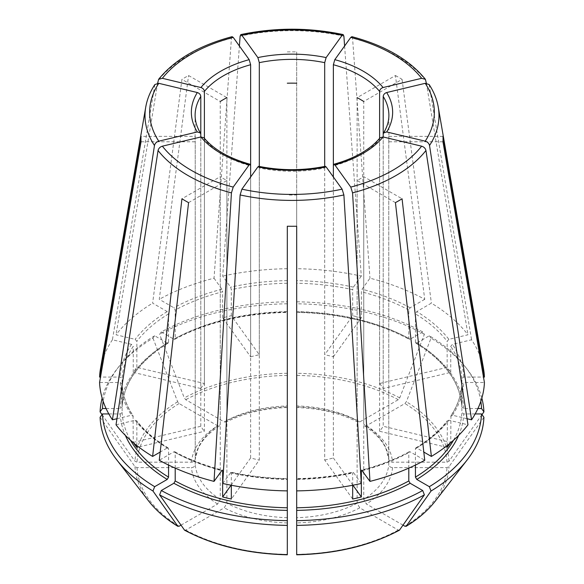 <?xml version="1.0" encoding="UTF-8"?>
<svg xmlns="http://www.w3.org/2000/svg" width="584" height="584" viewBox="0 0 584 584"><rect width="100%" height="100%" fill="white"/><g stroke="black" fill="none" stroke-linecap="round" stroke-linejoin="round"><path stroke-width="0.44" stroke-dasharray="2.92 2.19" d="M108.828 413.939L120.246 413.939L122.122 412.406L122.122 383.98C122.655 394.857 126.305 405.435 133.072 415.713M116.953 418.721L131.524 415.239L133.254 416.356A169.944 98.119 0 0 1 122.122 384.038L120.246 382.505L99.579 382.505M133.057 415.72L133.254 442.424A169.944 98.119 0 0 0 133.583 442.913M203.86 137.758L204.393 139.196L204.393 431.277L136.846 447.432M258.719 166.36L259.303 167.966L259.303 460.046L231.33 499.043M325.281 166.36L324.697 167.966A96.886 55.94 180 0 1 259.303 167.966M224.234 421.933A100.645 58.108 180 0 1 287.306 406.851L287.306 301.797A189.596 109.463 0 0 0 161.301 331.931L159.614 334.325L184.288 397.916L185.727 399.704L224.234 421.933L226.044 422.101L226.891 420.4L226.891 97.652L188.566 75.526A151.044 87.206 180 0 0 181.931 79.358L152.621 303.154L167.228 311.593L168.557 313.893L168.557 342.261L168.17 343.085L167.228 343.027L154.658 335.763L152.971 338.158A191.975 110.836 0 0 0 116.749 369.344A191.975 110.836 0 0 0 102.156 398.12M152.971 338.158L177.653 401.748L179.091 403.537L217.591 425.765L219.496 425.882L220.248 424.232L220.248 101.485L181.931 79.358M102.003 414.596L134.984 461.221L137.014 462.178L191.464 462.178C193.713 461.966 194.968 460.944 195.224 459.112L195.224 136.364L141.029 136.364M380.14 137.758L379.607 139.196A96.886 55.94 180 0 1 333.369 165.892L333.369 356.809A96.886 55.94 0 0 0 324.697 354.736L324.697 166.433M395.434 202.626L357.109 180.5A96.886 55.94 180 0 0 363.752 176.667L402.069 198.794M408.8 468.12L408.8 452.6L409.216 451.753L410.129 451.834L424.743 460.265M399.711 529.951L398.273 530.075L359.766 507.846L357.109 503.247L357.109 180.5M154.899 84.519L112.427 339.786L131.524 344.348L133.254 346.297A169.944 98.119 0 0 0 122.122 378.614L120.246 377.081L100.514 377.081M200.794 388.513A96.886 55.94 0 0 1 204.393 383.505L136.846 367.358A169.944 98.119 0 0 0 133.254 372.366L200.794 388.513L200.794 134.189A96.886 55.94 180 0 1 195.114 115.311L195.114 139.072A96.886 55.94 180 0 1 195.224 136.364M133.254 372.366L133.254 346.297M116.026 424.809L135.116 420.246L136.605 420.67L136.846 421.363A169.944 98.119 0 0 0 168.557 448.76L168.17 447.935L167.228 447.994L160.191 452.06M136.846 445.563L136.846 421.363M133.254 442.424L200.794 426.269A96.886 55.94 0 0 0 204.393 431.277M424.743 299.322L410.129 307.761L408.8 310.06L408.8 338.428L409.216 339.267L410.129 339.194L422.699 331.931L424.385 334.325L399.711 397.916L398.273 399.704L359.766 421.933L357.956 422.101L357.109 420.4L357.109 97.652L395.434 75.526L424.743 299.322A192.479 111.128 0 0 0 369.971 278.196L362.065 289.219L361.35 291.752L361.35 317.82L333.369 356.809M395.434 75.526A151.044 87.206 180 0 1 402.069 79.358L363.752 101.485L363.752 424.232A96.886 55.94 180 0 1 388.776 459.112L388.776 136.364A96.886 55.94 180 0 1 388.886 139.072A96.886 55.94 180 0 1 388.776 141.788L388.776 464.536A96.886 55.94 180 0 1 363.752 499.415L363.752 176.667M222.701 483.472L231.038 472.171C249.156 476.135 267.917 478.289 287.313 478.61M230.607 472.449L231.33 472.982A169.944 98.119 0 0 0 287.306 479.406L287.306 478.96A171.82 99.2 0 0 1 230.607 472.449M231.33 485.253L231.33 472.982M231.089 485.209L250.631 457.973A96.886 55.94 0 0 0 259.303 460.046M287.306 301.797L287.306 407.493M161.301 331.931L173.871 339.194A171.82 99.2 0 0 1 287.306 312.06L287.306 311.615A169.944 98.119 0 0 0 175.2 338.428L175.2 310.06L173.871 307.761L159.257 299.322L188.566 75.526M287.306 51.91A151.044 87.206 180 0 1 296.694 51.91L296.694 405.953A96.886 55.94 180 0 1 357.109 420.4M352.67 485.253L352.67 472.982L353.393 472.449L352.962 472.171C334.844 476.135 316.083 478.289 296.687 478.61M352.67 499.043L324.697 460.046L324.697 167.966M361.299 483.472L353.393 472.449A171.82 99.2 0 0 1 296.694 478.96L296.694 479.406A169.944 98.119 0 0 0 352.67 472.982M352.911 485.209L333.369 457.973L333.369 176.988M324.697 460.046A96.886 55.94 0 0 0 333.369 457.973M173.871 339.194L174.784 339.267L175.2 338.428M467.047 418.721L452.476 415.239L450.746 416.356A169.944 98.119 0 0 0 461.878 384.038L461.878 383.98C461.345 394.857 457.695 405.435 450.928 415.713M450.943 415.72L450.746 442.424L383.206 426.269L383.206 136.984M450.417 442.913A169.944 98.119 0 0 0 450.746 442.424M447.154 447.432L379.607 431.277A96.886 55.94 0 0 0 383.206 426.269M141.029 141.788L195.224 141.788A96.886 55.94 180 0 1 195.114 139.072M100.083 417.304L134.984 466.645L137.014 467.601L191.464 467.601C193.713 467.39 194.968 466.368 195.224 464.536L195.224 141.788M448.884 339.341L447.154 341.29A169.944 98.119 0 0 0 415.443 313.893L416.772 311.593L431.379 303.154A192.479 111.128 0 0 1 467.974 334.778L448.884 339.341A171.82 99.2 0 0 0 416.772 311.593M426.371 83.191L467.974 334.778M379.607 383.505A96.886 55.94 0 0 1 383.206 388.513L450.746 372.366A169.944 98.119 0 0 0 447.154 367.358L379.607 383.505L379.607 138.328M447.154 367.358L447.154 341.29M168.557 465.061L168.557 448.76M180.938 525.177L217.591 504.014L220.248 499.415L220.248 176.667L181.931 198.794M188.566 202.626L226.891 180.5A96.886 55.94 180 0 1 220.248 176.667M351.875 36.704L352.561 38.215L369.971 278.196M361.35 317.82A169.944 98.119 0 0 0 352.67 315.747L324.697 354.736M250.631 356.809A96.886 55.94 0 0 1 259.303 354.736L231.33 315.747A169.944 98.119 0 0 0 222.65 317.82L250.631 356.809L250.631 165.892A96.886 55.94 180 0 1 220.248 152.898A96.886 55.94 180 0 1 204.393 139.196M231.33 315.747L231.33 289.679L230.607 287.146L222.701 276.123L239.396 46.005M259.303 354.736L259.303 166.433M287.306 554.588L287.306 226.234M296.694 226.234L296.694 194.947A96.886 55.94 180 0 1 287.306 194.947M475.172 413.939L463.754 413.939L461.878 412.406L461.878 384.038L463.754 382.505L484.421 382.505M447.154 445.563L447.395 420.67L448.884 420.246L467.974 424.809M415.443 465.061L415.443 448.76L415.83 447.935L416.772 447.994L423.809 452.06M480.822 401.354A189.596 109.463 0 0 0 465.076 366.54A189.596 109.463 0 0 0 429.342 335.763L416.772 343.027L415.83 343.085L415.443 342.261L415.443 313.893M477.938 408.515L463.754 408.515L461.878 406.982L461.878 378.614L463.754 377.081L483.486 377.081M415.808 343.107C444.957 361.408 460.316 382.717 461.878 407.041L461.878 406.982A169.944 98.119 0 0 0 415.443 342.261M481.844 398.12A191.975 110.836 0 0 0 467.251 369.344A191.975 110.836 0 0 0 431.029 338.158L406.347 401.748L404.909 403.537L366.409 425.765L364.504 425.882L363.752 424.232M429.342 335.763L431.029 338.158M450.746 372.366L450.746 346.297L452.476 344.348L471.573 339.786A192.479 111.128 0 0 1 483.523 368.752M422.699 331.931A189.596 109.463 0 0 0 296.694 301.797L296.694 51.91M410.129 339.194A171.82 99.2 0 0 0 296.694 312.06L296.694 311.615A169.944 98.119 0 0 1 408.8 338.428M424.385 334.325A191.975 110.836 0 0 0 296.694 303.789L296.694 407.493M296.694 301.797L296.694 303.789M352.67 315.747L352.67 289.679A169.944 98.119 0 0 0 296.694 283.247M287.306 303.789A191.975 110.836 0 0 0 159.614 334.325M222.65 317.82L222.65 291.752A169.944 98.119 0 0 0 175.2 310.06M106.062 408.515L120.246 408.515L122.122 406.982L122.122 378.614M168.192 343.107C139.036 361.408 123.684 382.724 122.122 407.041L122.122 406.982A169.944 98.119 0 0 1 168.557 342.261M136.846 367.358L136.846 341.29L135.116 339.341L116.026 334.778A192.479 111.128 0 0 1 152.621 303.154M175.2 468.12L175.2 452.6L174.784 451.753L173.871 451.834L159.257 460.265M184.288 529.951L185.727 530.075L224.234 507.846L226.891 503.247L226.891 180.5M296.694 554.588L296.694 194.947M483.917 417.304L449.016 466.645L446.986 467.601L392.536 467.601C390.287 467.39 389.032 466.368 388.776 464.536M403.062 525.177L366.409 504.014L363.752 499.415M481.997 414.596L449.016 461.221L446.986 462.178L392.536 462.178C390.287 461.966 389.032 460.944 388.776 459.112L385.936 448.651C382.14 440.278 374.979 432.693 364.46 425.911M287.306 268.706A192.479 111.128 0 0 0 222.701 276.123M154.658 335.763A189.596 109.463 0 0 0 118.924 366.54A189.596 109.463 0 0 0 103.178 401.354M112.427 339.786A192.479 111.128 0 0 0 100.477 368.752M344.604 46.005L361.299 276.123A192.479 111.128 0 0 0 296.694 268.706M361.299 276.123L353.393 287.146L352.67 289.679M232.125 36.704L231.439 38.215L214.029 278.196A192.479 111.128 0 0 0 159.257 299.322M214.029 278.196L221.935 289.219L222.65 291.752M379.607 431.277L379.607 139.196M219.54 425.911C209.043 432.678 201.896 440.241 198.093 448.592L195.224 459.112A96.886 55.94 180 0 1 220.248 424.232M200.794 426.269L200.794 136.984M204.393 383.505L204.393 138.328M383.206 388.513L383.206 134.189A96.886 55.94 180 0 0 388.886 115.311L388.886 139.072M250.631 457.973L250.631 176.988M359.766 421.933A100.645 58.108 180 0 0 296.694 406.851L296.694 405.953M429.101 84.519L471.573 339.786M402.069 79.358L431.379 303.154M157.629 83.191L116.026 334.778M442.971 141.788L388.776 141.788M442.971 136.364L388.776 136.364M120.246 382.505A171.82 99.2 0 0 0 131.524 415.239M177.653 401.748A157.089 90.695 0 0 0 134.984 461.221M120.246 413.939A171.82 99.2 0 0 0 125.363 435.409M453.483 440.27A169.944 98.119 0 0 0 461.878 412.406M415.443 448.76A169.944 98.119 0 0 0 447.154 421.363M463.754 408.515A171.82 99.2 0 0 0 416.772 343.027M461.878 378.614A169.944 98.119 0 0 0 450.746 346.297M408.8 310.06A169.944 98.119 0 0 0 361.35 291.752M287.306 283.247A169.944 98.119 0 0 0 231.33 289.679M167.228 343.027A171.82 99.2 0 0 0 120.246 408.515M168.557 313.893A169.944 98.119 0 0 0 136.846 341.29M122.122 412.406A169.944 98.119 0 0 0 130.517 440.27M362.277 470.66A169.944 98.119 0 0 0 408.8 452.6M175.2 452.6A169.944 98.119 0 0 0 221.723 470.66M134.984 466.645A157.089 90.695 0 0 0 148.599 500.955M137.014 467.601A155.052 89.52 0 0 0 179.091 526.242M185.727 530.075A155.052 89.52 0 0 0 287.306 554.369M296.694 554.369A155.052 89.52 0 0 0 398.273 530.075M435.401 500.955A157.089 90.695 0 0 0 449.016 466.645M404.909 526.242A155.052 89.52 0 0 0 446.986 467.601M392.536 467.601A100.645 58.108 180 0 1 366.409 504.014M449.016 461.221A157.089 90.695 0 0 0 406.347 401.748M446.986 462.178A155.052 89.52 0 0 0 404.909 403.537M399.711 397.916A157.089 90.695 0 0 0 296.694 373.278M398.273 399.704A155.052 89.52 0 0 0 296.694 375.41M179.091 403.537A155.052 89.52 0 0 0 137.014 462.178M287.306 373.278A157.089 90.695 0 0 0 184.288 397.916M287.306 375.41A155.052 89.52 0 0 0 185.727 399.704M410.129 307.761A171.82 99.2 0 0 0 362.065 289.219M173.871 451.834A171.82 99.2 0 0 0 221.935 470.375M287.306 280.634A171.82 99.2 0 0 0 230.607 287.146M131.524 344.348A171.82 99.2 0 0 0 120.246 377.081M416.772 447.994A171.82 99.2 0 0 0 448.884 420.246M135.116 420.246A171.82 99.2 0 0 0 167.228 447.994M452.476 415.239A171.82 99.2 0 0 0 463.754 382.505M362.065 470.375A171.82 99.2 0 0 0 410.129 451.834M458.637 435.409A171.82 99.2 0 0 0 463.754 413.939M353.393 287.146A171.82 99.2 0 0 0 296.694 280.634M221.935 289.219A171.82 99.2 0 0 0 173.871 307.761M167.228 311.593A171.82 99.2 0 0 0 135.116 339.341M463.754 377.081A171.82 99.2 0 0 0 452.476 344.348M226.891 420.4A96.886 55.94 180 0 1 287.306 405.953M191.464 462.178A100.645 58.108 180 0 1 217.591 425.765M217.591 504.014A100.645 58.108 180 0 1 191.464 467.601M220.248 499.415A96.886 55.94 180 0 1 195.224 464.536M287.306 522.936A100.645 58.108 180 0 1 224.234 507.846M287.306 517.694A96.886 55.94 180 0 1 226.891 503.247M359.766 507.846A100.645 58.108 180 0 1 296.694 522.936M357.109 503.247A96.886 55.94 180 0 1 296.694 517.694M366.409 425.765A100.645 58.108 180 0 1 392.536 462.178M154.468 85.585A146.993 84.862 0 0 0 145.737 107.106M438.263 107.106A146.993 84.862 0 0 0 429.532 85.585M425.94 80.577A146.993 84.862 0 0 0 352.561 38.215M343.888 36.142A146.993 84.862 0 0 0 240.112 36.142M231.439 38.215A146.993 84.862 0 0 0 158.06 80.577M465.076 366.54L467.251 369.344M296.687 312.411C339.99 313.404 377.498 322.368 409.209 339.297M174.791 339.297C206.502 322.368 244.01 313.404 287.313 312.411M174.791 451.724C188.836 459.389 204.699 465.506 222.38 470.084M118.924 366.54L116.749 369.344M168.192 447.913C154.957 439.818 144.43 430.729 136.612 420.648M409.209 451.724C395.164 459.389 379.301 465.506 361.62 470.084M287.335 407.537C263.844 408.34 243.411 413.209 226.044 422.159M415.808 447.913C429.043 439.818 439.569 430.729 447.388 420.648M357.956 422.159C340.589 413.209 320.156 408.34 296.665 407.537"/><path stroke-width="0.88" d="M233.22 37.398A142.343 82.183 0 0 0 162.359 78.307L200.918 87.527C202.991 88.235 204.152 89.535 204.393 91.425A96.886 55.94 180 0 1 250.631 64.729L249.193 59.656L233.22 37.398L232.125 36.704M158.768 83.315A142.343 82.183 0 0 0 158.768 141.175L197.326 131.947A100.645 58.108 180 0 1 197.326 92.535L158.768 83.315L154.899 84.519M197.326 92.535C199.399 93.243 200.553 94.542 200.794 96.433L200.794 134.189L200.436 132.962L197.326 131.947M250.631 176.988L250.631 165.892L250.061 164.287L249.193 164.827A100.645 58.108 180 0 1 200.918 136.955L203.86 137.758M325.281 166.36L326.135 166.907A100.645 58.108 180 0 1 257.865 166.907L258.719 166.36M102.156 398.12A191.975 110.836 0 0 0 100.083 411.881L102.003 414.596M380.14 137.758L383.082 136.955A100.645 58.108 180 0 1 334.807 164.827L333.938 164.287L333.369 165.892L333.369 64.729A96.886 55.94 180 0 1 379.607 91.425C379.848 89.535 381.009 88.235 383.082 87.527L421.641 78.307L425.371 79.329L426.371 83.191M125.363 435.409A171.82 99.2 0 0 0 167.228 479.428L154.658 486.684A189.596 109.463 0 0 1 102.463 413.939L108.828 413.939M383.206 96.433C383.447 94.542 384.601 93.243 386.674 92.535A100.645 58.108 180 0 1 386.674 131.947L383.564 132.962L383.206 134.189L383.206 96.433A96.886 55.94 180 0 1 388.886 115.311C388.9 121.268 387.112 127.151 383.535 132.962M173.871 483.26A171.82 99.2 0 0 0 287.306 510.387L287.306 520.651A189.596 109.463 0 0 1 161.301 490.516L173.871 483.26L175.2 480.961L175.2 468.12M421.641 78.307A142.343 82.183 0 0 0 350.78 37.398L334.807 59.656L333.369 64.729M296.694 510.387A171.82 99.2 0 0 0 410.129 483.26L422.699 490.516A189.596 109.463 0 0 1 296.694 520.651L296.694 490.889A192.479 111.128 0 0 0 361.299 483.472L343.888 194.947L342.107 189.165L326.135 166.907M410.129 483.26L408.8 480.961L408.8 468.12M423.809 452.06L431.379 456.433L402.069 198.794A151.044 87.206 180 0 1 395.434 202.626L424.743 460.265A192.479 111.128 0 0 1 369.971 481.391L361.635 470.105M422.699 490.516L424.385 494.86L399.427 530.199C370.314 545.66 336.07 553.858 296.701 554.8M200.918 136.955L162.359 146.183C160.031 146.92 158.593 148.365 158.06 150.504L116.026 424.809A192.479 111.128 0 0 0 152.621 456.433L160.191 452.06M133.583 442.913A169.944 98.119 0 0 0 136.846 447.432L136.846 445.563M357.109 97.652A96.886 55.94 180 0 1 363.752 101.485M257.865 166.907L241.893 189.165L240.112 194.947L222.701 483.472A192.479 111.128 0 0 0 287.306 490.889L287.306 226.234A151.044 87.206 180 0 0 296.694 226.234L296.694 490.889M231.089 485.209L222.65 496.969A169.944 98.119 0 0 0 231.33 499.043L231.33 485.253M287.306 83.205A96.886 55.94 180 0 1 296.694 83.205M352.911 485.209L361.35 496.969A169.944 98.119 0 0 1 352.67 499.043L352.67 485.253M220.248 101.485A96.886 55.94 180 0 1 226.891 97.652M386.674 131.947L425.232 141.175C427.568 141.912 428.999 143.357 429.532 145.496L471.573 419.801L467.047 418.721M383.206 136.984L383.206 134.189M447.154 445.563L447.154 447.432A169.944 98.119 0 0 0 450.417 442.913M112.427 419.801A192.479 111.128 0 0 1 99.579 382.505L141.029 141.788A151.044 87.206 180 0 1 141.029 136.364L99.579 377.081A192.479 111.128 0 0 1 100.477 368.752L145.737 107.106A146.993 84.862 0 0 0 154.468 145.496L112.427 419.801L116.953 418.721M102.463 413.939L100.083 417.304A191.975 110.836 0 0 0 116.749 459.842A191.975 110.836 0 0 0 152.971 491.027L177.901 526.352C165.717 518.869 155.95 510.409 148.599 500.955A157.089 90.695 0 0 0 177.653 526.118L179.091 526.242L180.938 525.177M379.607 138.328L379.607 91.425M167.228 479.428L168.557 477.128L168.557 465.061M154.658 486.684L152.971 491.027M249.193 164.827L233.22 187.092L231.439 192.873L214.029 481.391A192.479 111.128 0 0 1 159.257 460.265L188.566 202.626A151.044 87.206 180 0 1 181.931 198.794L152.621 456.433M350.78 37.398L351.875 36.704M259.303 166.433L259.303 62.656A96.886 55.94 180 0 1 324.697 62.656L324.697 166.433M257.865 57.582A100.645 58.108 180 0 1 326.135 57.582L342.107 35.325A142.343 82.183 0 0 0 241.893 35.325L257.865 57.582L259.303 62.656M241.893 35.325L240.82 34.624L240.112 36.142L239.396 46.005M287.306 510.387L287.306 490.889M287.306 520.651L287.306 554.369M475.172 413.939L481.537 413.939A189.596 109.463 0 0 1 429.342 486.684L416.772 479.428L415.443 477.128L415.443 465.061M481.844 398.12A191.975 110.836 0 0 1 483.917 411.881L481.537 408.515A189.596 109.463 0 0 0 480.822 401.354M361.35 496.969L361.35 470.901A169.944 98.119 0 0 0 362.277 470.66M222.65 496.969L222.65 470.901L221.935 470.375L222.365 470.105M161.301 490.516L159.614 494.86A191.975 110.836 0 0 0 287.306 525.396M159.614 494.86L184.573 530.199C213.686 545.66 247.93 553.858 287.299 554.8M296.694 520.651L296.694 525.396A191.975 110.836 0 0 0 424.385 494.86M296.694 525.396L296.694 554.369M429.342 486.684L431.029 491.027A191.975 110.836 0 0 0 467.251 459.842A191.975 110.836 0 0 0 483.917 417.304L481.537 413.939M431.029 491.027L406.099 526.352C418.283 518.869 428.05 510.409 435.401 500.955L467.251 459.842M435.401 500.955A157.089 90.695 0 0 1 406.347 526.118L404.909 526.242L403.062 525.177M483.917 411.881L481.997 414.596M214.029 481.391L221.935 470.375M103.178 401.354A189.596 109.463 0 0 0 102.463 408.515L106.062 408.515M102.463 408.515L100.083 411.881M100.514 377.081L99.579 377.081M431.379 456.433A192.479 111.128 0 0 0 467.974 424.809L425.94 150.504C425.407 148.365 423.969 146.92 421.641 146.183L383.082 136.955M471.573 419.801A192.479 111.128 0 0 0 484.421 382.505L442.971 141.788A151.044 87.206 180 0 0 442.971 136.364L484.421 377.081A192.479 111.128 0 0 0 483.523 368.752L438.263 107.106C436.89 99.28 433.846 91.746 429.123 84.519M362.065 470.375L361.35 470.901M481.537 408.515L477.938 408.515M483.486 377.081L484.421 377.081M200.794 136.984L200.794 134.189M204.393 138.328L204.393 91.425M250.631 165.892L250.631 64.729M333.369 176.988L333.369 165.892M326.135 57.582L324.697 62.656M334.807 164.827L350.78 187.092L352.561 192.873L369.971 481.391M386.674 92.535L425.232 83.315L429.101 84.519M342.107 35.325L343.18 34.624L343.888 36.142L344.604 46.005M158.768 141.175C156.432 141.912 155.001 143.357 154.468 145.496M162.359 78.307L158.629 79.329L157.629 83.191M200.918 87.527A100.645 58.108 180 0 1 249.193 59.656M200.465 132.962C196.888 127.151 195.1 121.268 195.114 115.311A96.886 55.94 180 0 1 200.794 96.433M334.807 59.656A100.645 58.108 180 0 1 383.082 87.527M296.694 507.773A169.944 98.119 0 0 0 408.8 480.961M415.443 477.128A169.944 98.119 0 0 0 453.483 440.27M130.517 440.27A169.944 98.119 0 0 0 168.557 477.128M175.2 480.961A169.944 98.119 0 0 0 287.306 507.773M221.723 470.66A169.944 98.119 0 0 0 222.65 470.901M184.288 529.951A157.089 90.695 0 0 0 287.306 554.588M296.694 554.588A157.089 90.695 0 0 0 399.711 529.951M416.772 479.428A171.82 99.2 0 0 0 458.637 435.409M158.06 150.504A146.993 84.862 0 0 0 231.439 192.873M162.359 146.183A142.343 82.183 0 0 0 233.22 187.092M240.112 194.947A146.993 84.862 0 0 0 343.888 194.947M241.893 189.165A142.343 82.183 0 0 0 342.107 189.165M352.561 192.873A146.993 84.862 0 0 0 425.94 150.504M350.78 187.092A142.343 82.183 0 0 0 421.641 146.183M429.532 145.496A146.993 84.862 0 0 0 438.263 107.106M425.232 141.175A142.343 82.183 0 0 0 425.232 83.315M203.874 137.714C213.649 149.468 229.059 158.315 250.105 164.25M258.697 166.309C280.897 170.769 303.103 170.769 325.303 166.309M333.895 164.25C354.941 158.315 370.351 149.468 380.126 137.714M148.599 500.955L116.749 459.842M425.378 79.3C409.501 59.736 385.009 45.523 351.904 36.668M343.166 34.58C309.053 27.419 274.947 27.419 240.834 34.58M154.877 84.519C150.154 91.746 147.11 99.28 145.737 107.106M158.622 79.3C174.499 59.736 198.991 45.523 232.096 36.668"/></g></svg>
